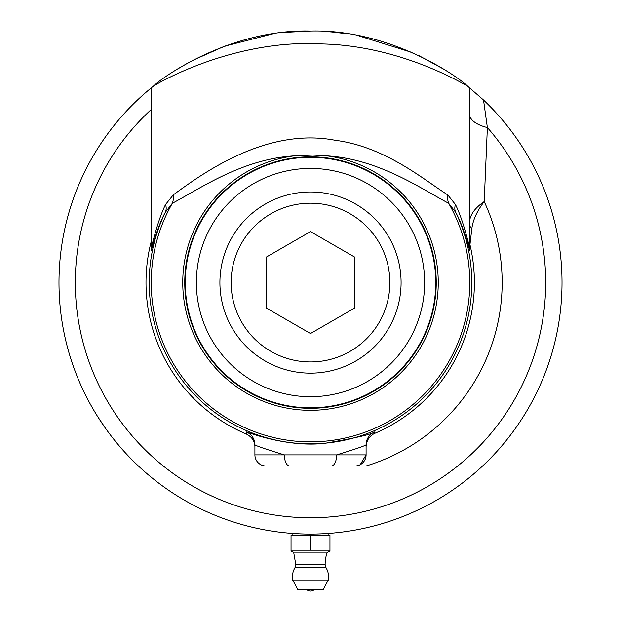 <?xml version="1.0" encoding="UTF-8"?>
<svg xmlns="http://www.w3.org/2000/svg" width="621" height="621" viewBox="0 0 621 621"><rect width="100%" height="100%" fill="white"/><g stroke="black" fill="none" stroke-linecap="round" stroke-linejoin="round"><path stroke-width="0.93" d="M334.758 532.919L331.738 533.191M332.313 533.136L333.376 533.043M337.079 532.678L335.193 532.872M337.172 532.671L334.471 532.942M333.842 533.004L332.219 533.152M269.436 530.714L268.528 530.559M271.61 531.064L270.019 530.808M278.581 532.057L275.25 531.607M274.521 531.498L273.17 531.304M274.032 531.429L271.222 531.002M271.004 530.971L270.546 530.893M276.586 531.793L275.328 531.615M283.921 532.678L281.631 532.422M281.429 532.399L280.731 532.321M284.814 532.771L284.216 532.709M287.181 533.004L286.343 532.927L287.181 533.004M308.451 534.076L306.751 534.06M306.557 534.06L307.504 534.068M309.817 534.083L309.421 534.083M309.592 534.083L308.715 534.083M310.88 534.091L309.941 534.083M313.947 534.068L312.177 534.083M322.082 533.819L319.784 533.913M319.528 533.928L318.876 533.951M322.982 533.781L322.338 533.812M317.308 533.998L317.851 533.982M356.827 529.783L355.903 529.954M359.986 529.17L357.781 529.604M356.555 529.837L357.331 529.69L356.555 529.837M359.202 529.325L358.294 529.503M357.867 529.589L357.254 529.705M361.927 528.774L360.467 529.076M362.687 528.611L362.229 528.712M221.891 517.961L221.029 517.635M228.613 520.382L227.496 519.994M228.722 520.421L227.876 520.126M226.347 519.591L228.784 520.445M229.118 520.553L229.529 520.701M227.34 519.94L226.882 519.785M226.719 519.723L226.199 519.536M229.056 520.538L227.682 520.064M238.511 523.565L239.388 523.829M238.394 523.534L237.967 523.402L238.394 523.534M248.353 526.29L251 526.95M251.404 527.05L251.885 527.159M252.056 527.206L252.941 527.415M250.147 526.74L248.051 526.212M249.331 526.538L247.965 526.189M247.686 526.119L247.205 525.995M250.434 526.81L249.984 526.701M251.218 527.004L249.502 526.577M260.673 529.1L259.376 528.836M265.726 530.07L264.111 529.775M265.353 530L266.65 530.233M324.24 533.711L325.342 533.649M326.436 533.579L324.822 533.68M324.519 533.695L324.115 533.718M326.568 533.571L327.065 533.54M327.244 533.532L326.762 533.563M323.945 533.726L324.403 533.703M282.066 532.476L283.968 532.686M291.28 533.354L287.29 533.012M292.98 533.478L291.754 533.385M294.579 533.586L295.472 533.641M256.085 528.129L254.4 527.749M253.826 527.617L253.073 527.446M248.602 526.352L249.789 526.647M279.722 532.197L279.155 532.127M277.191 531.871L278.55 532.05M340.541 532.29L337.855 532.593M337.451 532.639L336.613 532.725M341.744 532.143L340.929 532.244M342.854 531.995L343.949 531.855M224.631 518.977L223.902 518.714L224.631 518.977M225.252 519.203L224.352 518.877M226.549 519.661L225.85 519.412M223.692 518.636L222.388 518.147M226.331 519.591L225.066 519.133M224.546 518.946L223.746 518.651M221.487 517.813L222.838 518.318M258.445 528.642L256.923 528.316M257.529 528.448L258.274 528.603M259.306 528.82L257.987 528.541M257.218 528.378L255.619 528.029M255.184 527.928L254.672 527.811M261.798 529.325L259.881 528.945M274.14 531.444L274.963 531.56M346.766 531.46L345.299 531.669M345.695 531.615L344.818 531.739M352.2 530.606L351.354 530.745M349.312 531.071L350.477 530.893M352.456 530.567L353.434 530.396M353.45 530.396L352.418 530.567M353.496 530.388L352.348 530.582M351.253 530.761L350.151 530.939M378.36 524.761L377.607 524.97L378.36 524.761M379.718 524.372L379.315 524.489M380.976 524.015L379.369 524.473M378.965 524.59L377.979 524.869M377.389 525.032L376.66 525.234M380.091 524.271L378.802 524.636M378.267 524.784L377.444 525.017M376.706 525.219L374.059 525.925M388.886 521.562L382.505 523.565M370.9 526.724L365.87 527.92M397.743 518.473L393.939 519.847M420.114 508.948L420.914 508.56M422.365 507.838L421.24 508.397M420.231 508.886L418.166 509.88M418.562 509.694L420.262 508.871M422.117 507.962L420.774 508.622M387.97 521.857L386.914 522.199M389.033 521.516L389.833 521.244M392.782 520.243L390.198 521.128M394.49 519.653L393.14 520.126M366.429 527.788L365.435 528.013M295.526 533.641L295.006 533.61M232.875 521.811L234.14 522.214M235.204 522.556L236.011 522.804M237.602 523.293L236.384 522.921M238.332 523.511L237.68 523.317M260.16 528.999L258.98 528.75M263.188 529.597L262.365 529.441M263.374 529.635L266.223 530.163M258.755 528.704L259.958 528.96M243.215 524.924L241.522 524.442M241.243 524.365L240.63 524.186M246.886 525.909L246.118 525.708L246.886 525.909M317.859 533.982L317.339 533.998M321.189 533.858L320.708 533.881M316.539 534.013L315.91 534.029M324.744 533.687L321.903 533.827M320.933 533.874L320.289 533.897M315.949 534.029L316.524 534.013M269.025 530.644L267.868 530.45M270.127 530.823L269.46 530.714M268.109 530.489L266.269 530.171M271.765 531.087L270.764 530.932M264.872 529.915L266.921 530.28M313.038 534.076L311.874 534.083M311.222 534.083L310.298 534.091M311.641 534.083L310.842 534.091M306.712 534.06L305.33 534.037M307.007 534.06L305.431 534.037M306.308 534.052L305.61 534.037M305.439 534.037L306.394 534.052M304.593 534.021L304.166 534.006M304.011 534.006L305.144 534.029M306.332 534.052L304.981 534.029M301.239 533.92L296.76 533.711M297.055 533.726L296.396 533.695M300.3 533.881L299.788 533.858M300.036 533.874L300.851 533.905M286.366 532.927L285.621 532.857M278.208 532.003L277.02 531.848M275.817 531.685L276.819 531.824M276.888 531.832L276.12 531.723M273.465 531.343L272.588 531.211M273.807 531.397L272.898 531.258M268.233 530.513L269.188 530.668M257.412 528.424L256.675 528.261M245.543 525.552L244.395 525.242M245.644 525.583L244.783 525.35M243.222 524.924L245.714 525.599M246.048 525.692L246.475 525.801M242.423 524.698L242.912 524.838M244.232 525.203L243.766 525.071M243.603 525.024L243.067 524.877M245.986 525.669L244.589 525.296M233.411 521.982L234.396 522.3M233.286 521.943L232.642 521.733M218.219 516.548L217.102 516.105M216.372 515.81L218.491 516.656M219.524 517.06L218.049 516.478M218.514 516.664L217.761 516.369M347.76 531.312L346.169 531.545M352.394 530.575L351.129 530.784M349.406 531.064L347.372 531.374M347.155 531.405L346.689 531.467M352.72 530.52L351.502 530.722M300.083 533.874L298.934 533.819M298.631 533.804L298.018 533.781M302.148 533.951L301.488 533.928M304.507 534.013L303.677 533.998L304.507 534.013M297.017 533.726L300.067 533.874M257.948 528.533L260.44 529.053M263.708 529.697L264.453 529.837M262.854 529.534L261.977 529.364M262.753 529.511L261.457 529.263M258.941 528.75L257.925 528.533M467.698 86.226C457.103 75.778 389.15 28.9 310.5 31.05C231.944 28.884 163.921 75.739 153.302 86.226L151.532 87.662A251.521 251.521 0 0 0 122.554 449.713A251.521 251.521 0 0 0 485.513 463.212A251.521 251.521 0 0 0 483.518 100.012L467.698 86.226C456.909 79.985 396.167 45.442 321.538 43.936C238.456 39.092 164.666 78.929 153.302 86.226M310.5 31.05L284.581 32.385M272.495 33.938L224.592 46.179L191.951 60.742M189.498 62.069L178.211 68.652M304.5 31.12L286.265 32.222L304.5 31.12M326.172 31.539L334.735 32.222L326.172 31.539M442.789 68.652L418.663 55.494M412.088 52.482L357.836 35.544M347.923 33.852L331.109 31.896M326.871 533.555L328.121 533.47L326.871 533.555M92.676 408.331C78.083 380.479 78.083 380.479 92.676 408.331C78.083 380.479 78.083 380.479 92.676 408.331M97.575 416.45L105.811 428.731L97.575 416.45M528.324 408.331C511.502 434.894 511.502 434.894 528.324 408.331C511.502 434.894 511.502 434.894 528.324 408.331C542.917 380.479 542.917 380.479 528.324 408.331C542.917 380.479 542.917 380.479 528.324 408.331M310.5 373.151A90.581 90.581 0 0 0 388.948 237.276A90.581 90.581 0 0 0 232.052 237.276A90.581 90.581 0 0 0 310.5 373.151M310.5 333.531L266.362 308.047L266.362 257.086L310.5 231.61L354.638 257.086L354.638 308.047L310.5 333.531M310.5 361.942A79.372 79.372 0 0 0 379.237 242.881A79.372 79.372 0 0 0 241.763 242.881A79.372 79.372 0 0 0 310.5 361.942M469.468 114.023A33.348 15.269 180 0 0 487.376 127.553L483.518 100.012M326.894 155.871C379.004 159.03 421.442 188.963 448.634 203.261L455.674 212.289C463.91 227.107 469.46 250.139 469.825 250.317A17.784 17.722 -0 0 1 469.468 246.793L469.468 87.662M469.468 246.793C469.158 246.576 463.654 221.014 455.465 204.542A17.784 12.599 153.2 0 0 455.674 212.289A161.289 161.289 0 0 1 310.5 443.86A161.289 161.289 0 0 1 165.326 212.289L172.366 203.261A17.784 14.912 63.9 0 0 173.228 194.932L165.535 204.542A17.784 12.599 26.8 0 1 165.326 212.289C157.09 227.107 151.532 250.17 151.175 250.317L150.988 242.376L151.532 237.975M165.535 204.542C157.346 221.014 151.834 246.615 151.532 246.793L151.532 87.662M326.91 155.871L312.782 155.048L294.106 155.879A127.755 127.755 0 0 0 183.218 293.516A127.755 127.755 0 0 0 315.98 410.202A127.755 127.755 0 0 0 438.255 282.571A127.755 127.755 0 0 0 326.902 155.871M294.106 155.879C241.973 159.03 199.566 188.97 172.366 203.261A159.286 159.286 0 0 0 310.5 441.857A159.286 159.286 0 0 0 448.634 203.261A17.784 14.912 116.1 0 1 447.772 194.932C423.483 179.391 384.803 146.587 335.278 140.299C267.162 127.119 204.03 172.312 173.228 194.932M455.465 204.542L447.772 194.932M469.825 250.317L469.957 244.674A17.784 17.737 -0 0 1 469.468 240.568M366.087 446.879C366.475 440.561 369.293 436.074 374.548 433.435A163.897 163.897 0 0 0 469.957 244.674L471.828 228.761A17.784 10.347 0 0 1 469.468 223.614C469.336 215.735 474.25 208.392 484.209 201.592L487.376 127.553A235.196 235.196 0 0 1 466.845 458.275A235.196 235.196 0 0 1 135.976 440.227A235.196 235.196 0 0 1 151.532 109.234M471.828 228.761C472.946 219.981 477.075 210.923 484.209 201.592A191.656 191.656 0 0 1 366.087 465.991L289.596 465.998L366.087 465.998M366.087 454.882A11.116 11.116 0 0 1 354.964 465.998A11.116 11.116 0 0 0 366.087 454.882L336.636 454.882C355.383 449.154 365.202 445.777 366.087 444.768L366.087 454.882L360.227 464.671M284.34 454.882L254.913 454.882L254.913 444.768C255.805 445.777 265.625 449.154 284.371 454.89L336.636 454.882A11.116 5.224 90 0 1 331.404 465.998M284.364 454.882A11.116 5.224 90 0 0 289.596 465.998L266.036 465.998A11.116 11.116 0 0 1 254.913 454.882M366.087 444.768A13.895 13.895 180 0 1 374.51 431.991C372.313 434.188 355.763 437.96 324.845 443.309C286.009 447.803 245.442 431.3 246.49 431.991L246.428 434.079A164.495 164.495 0 0 1 150.988 242.376M254.913 447.011C254.92 441.352 252.087 437.044 246.428 434.079M307.162 589.95A5.558 5.558 0 0 0 313.838 589.95L310.5 589.95M327.352 552.154A33.348 33.348 0 0 0 325.156 564.807A5.558 5.558 0 0 0 325.955 567.563L295.045 567.563A18.063 18.063 0 0 0 292.747 580.262M329.961 551.301L327.624 552.154L293.376 552.154L291.039 551.301L291.039 550.206L329.961 550.206L329.961 551.301L329.961 535.481L310.5 535.481L310.5 550.206M291.039 551.301L291.039 535.481L310.5 535.481M323.324 589.36L328.299 579.991L292.701 579.991L297.676 589.36L298.662 589.95L322.338 589.95A1.11 1.11 0 0 0 323.324 589.36L297.676 589.36M151.175 250.317A17.784 17.722 180 0 0 151.532 246.793M310.5 156.826A125.745 125.745 0 0 1 436.245 282.571A125.745 125.745 0 0 1 310.5 408.315A125.745 125.745 0 0 1 184.755 282.571A125.745 125.745 0 0 1 310.5 156.826M254.913 444.768A13.895 13.895 0 0 0 246.49 431.991M424.64 282.571A114.14 114.14 0 0 1 253.43 381.418A114.14 114.14 0 0 1 253.43 183.723A114.14 114.14 0 0 1 424.64 282.571M435.756 282.571A125.256 125.256 0 0 0 310.5 157.315A125.256 125.256 0 0 0 185.244 282.571A125.256 125.256 0 0 0 310.5 407.826A125.256 125.256 0 0 0 435.756 282.571M374.548 433.435L374.51 431.991M325.156 564.807L295.844 564.807L293.648 552.154M328.253 580.262A18.063 18.063 0 0 0 325.955 567.563M295.045 567.563L295.844 564.807M292.879 533.47L292.879 535.481M328.121 533.47L328.121 535.481"/></g></svg>
